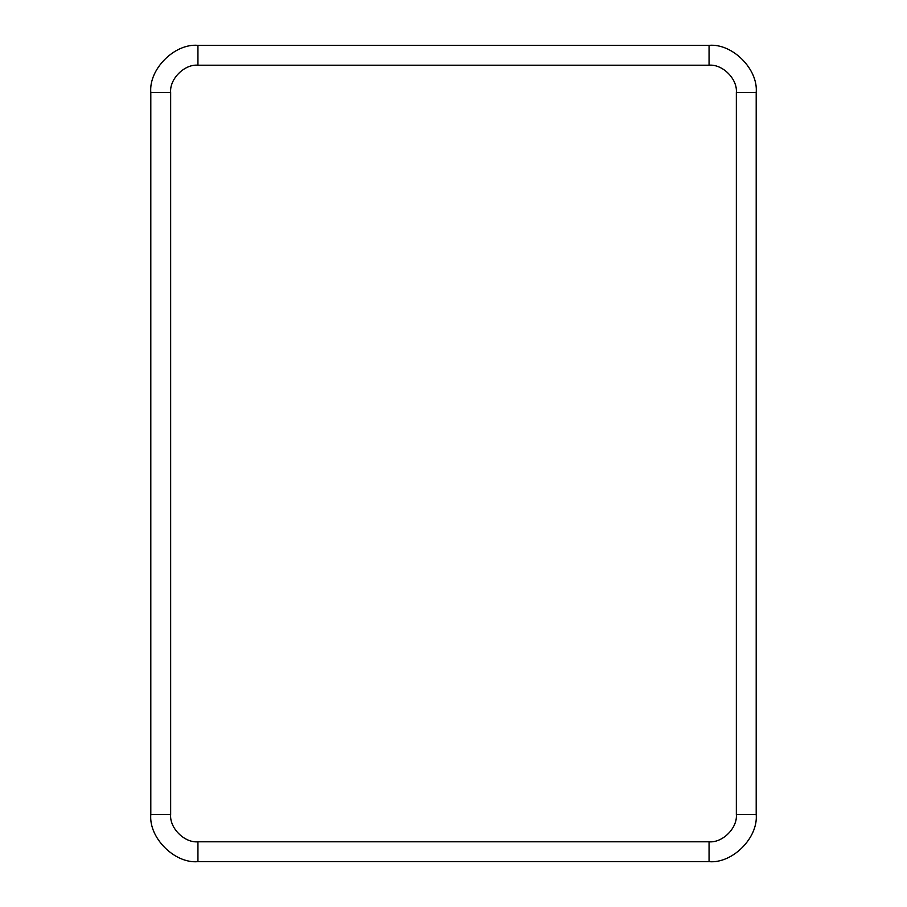 <?xml version="1.0" encoding="UTF-8"?>
<svg xmlns="http://www.w3.org/2000/svg" width="907" height="907" viewBox="0 0 907 907"><rect width="100%" height="100%" fill="white"/><g stroke="black" fill="none" stroke-linecap="round" stroke-linejoin="round"><path stroke-width="1.36" d="M736.348 92.491C737.572 78.988 722.562 63.978 709.059 65.202L197.941 65.202C184.438 63.978 169.428 78.988 170.652 92.491L170.652 814.509C169.428 828.012 184.438 843.022 197.941 841.798L709.059 841.798C722.562 843.022 737.572 828.012 736.348 814.509L736.348 92.491L756.2 92.491C758.309 69.17 732.38 43.241 709.059 45.35L197.941 45.35L709.059 45.35C732.38 43.241 758.309 69.17 756.2 92.491L756.2 814.509L756.2 92.491L736.348 92.491L736.348 814.509L756.2 814.509C758.309 837.83 732.38 863.759 709.059 861.65L197.941 861.65L709.059 861.65L709.059 841.798L197.941 841.798L197.941 861.65C174.62 863.759 148.691 837.83 150.8 814.509L150.8 92.491C148.691 69.17 174.62 43.241 197.941 45.35L197.941 65.202L709.059 65.202L709.059 45.35L709.059 65.202C722.562 63.978 737.572 78.988 736.348 92.491M709.059 861.65C732.38 863.759 758.309 837.83 756.2 814.509L736.348 814.509C737.572 828.012 722.562 843.022 709.059 841.798L709.059 861.65M197.941 45.35C174.62 43.241 148.691 69.17 150.8 92.491L170.652 92.491C169.428 78.988 184.438 63.978 197.941 65.202L197.941 45.35M150.8 92.491L150.8 814.509L170.652 814.509L170.652 92.491L150.8 92.491M150.8 814.509C148.691 837.83 174.62 863.759 197.941 861.65L197.941 841.798C184.438 843.022 169.428 828.012 170.652 814.509L150.8 814.509"/></g></svg>

